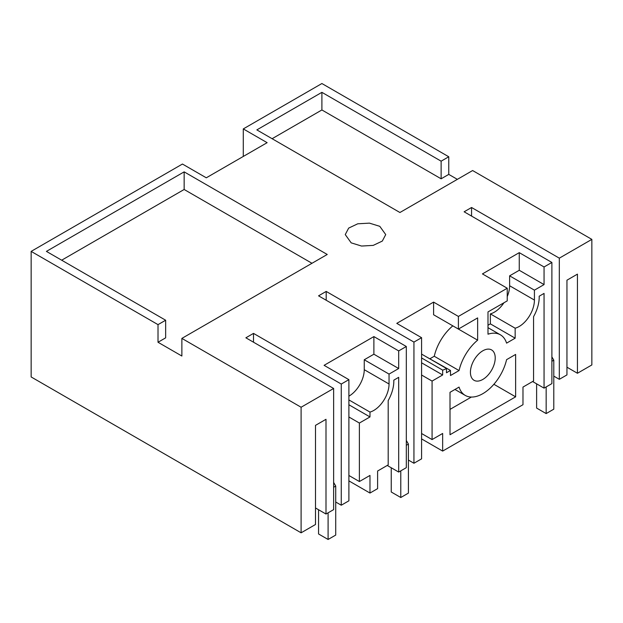 <?xml version="1.0" encoding="UTF-8"?>
<svg xmlns="http://www.w3.org/2000/svg" width="623" height="623" viewBox="0 0 623 623"><rect width="100%" height="100%" fill="white"/><g stroke="black" fill="none" stroke-linecap="round" stroke-linejoin="round"><path stroke-width="0.93" d="M566.953 367.204L577.443 373.263L591.85 364.946L591.85 239.38L472.616 170.538L399.927 212.505L256.84 129.896L321.896 92.336L441.131 161.178L448.762 156.77L448.762 174.393L457.352 179.354M421.576 438.911L442.657 451.083L522.977 404.709L522.977 387.085L533.568 380.972L533.568 316.64A28.331 16.354 120 0 0 539.175 296.229L544.058 293.41L544.058 388.137L551.885 383.62L551.885 262.454L464.127 211.789L471.564 207.498L559.322 258.163L591.85 239.38M348.896 416.989L359.385 423.048L359.385 481.54L369.976 475.427L369.976 493.05L377.608 488.642L377.608 471.019L388.191 464.906L388.191 400.573A28.331 16.354 120 0 0 393.798 380.162L398.689 377.336L398.689 472.063L406.321 467.663L406.321 346.497L318.555 295.832L326.187 291.424L413.945 342.089L421.576 337.689L396.781 323.368L433.6 302.108L458.403 316.429L507.239 288.231L507.239 300.878L487.996 311.921L487.996 334.193A35.168 20.302 120 0 1 500.394 334.816A35.168 20.302 120 0 1 506.585 343.133L515.159 338.18L515.159 328.204A21.587 12.46 120 0 0 515.346 328.15A21.587 12.46 120 0 0 519.161 326.507A21.587 12.46 120 0 0 534.425 300.068L534.425 290.162L544.058 284.594L544.058 266.971L551.885 262.454M369.976 493.05L348.896 480.878M301.104 532.813L315.503 524.496L315.503 425.361L326 419.302L326 514.03L333.632 509.622L333.632 388.464L301.104 407.24L301.104 532.813L31.15 376.954L31.15 251.388L182.446 164.036L206.291 177.804L267.135 142.675L243.289 128.914L243.289 156.443M243.289 128.914L321.896 83.529L448.762 156.77M559.322 258.163L559.322 379.321L566.953 374.914L566.953 280.194L577.443 274.136L577.443 373.263M433.6 302.108L433.6 314.755L477.639 340.174L477.639 317.909L458.403 329.076L458.403 316.429M477.639 340.174A35.168 20.302 120 0 0 459.058 370.568L450.484 375.521L450.484 370.451L425.392 356.301M442.657 451.083L442.657 433.46L432.074 439.573L432.074 381.081L442.657 374.968L442.657 370.117A21.587 12.46 120 0 0 446.473 368.473L446.473 372.764L450.484 370.451M450.008 434.729L450.008 392.319L459.058 387.093A35.145 20.294 120 0 0 465.249 395.41A35.145 20.294 120 0 0 506.585 359.658L515.634 354.432L515.634 396.835L450.008 434.729M495.223 357.952A17.537 10.124 120 0 0 491.586 349.924A17.537 10.124 120 0 0 478.075 354.627A17.537 10.124 120 0 0 470.42 372.274A17.537 10.124 120 0 0 474.048 380.303A17.537 10.124 120 0 0 487.568 375.599A17.537 10.124 120 0 0 495.223 357.952M359.385 423.048L369.976 416.935L369.976 412.083A21.587 12.46 120 0 0 373.792 410.44A21.587 12.46 120 0 0 389.048 384.002L389.048 374.088L398.689 368.528L398.689 350.905L406.321 346.497M31.15 251.388L158.016 324.638L158.016 342.261L181.869 356.029L181.869 338.398L301.104 407.24M379.796 226.328L369.439 223.135L357.75 223.797L348.67 228.096L345.259 234.591L351.185 242.853L361.542 246.046L373.232 245.384L382.312 241.078L385.723 234.591L379.796 226.328M158.016 324.638L165.648 320.23L46.414 251.388L184.151 171.862L327.239 254.472L181.869 338.398M333.632 388.464L245.875 337.798L253.506 333.391L341.264 384.056L348.896 379.648L324.092 365.335L373.886 336.584L398.689 350.905M507.239 288.231L482.436 273.91L519.255 252.65L544.058 266.971M321.896 92.336L321.896 109.96L441.131 178.801L448.762 174.393M441.131 178.801L441.131 161.178M321.896 109.96L272.103 138.711M559.322 379.321L553.792 376.128M471.564 207.498L471.564 216.088M544.058 388.137L532.61 381.525M544.058 284.594L519.255 270.281L519.255 252.65M534.425 290.162L509.622 275.841L519.255 270.281M507.239 296.587A21.587 12.46 120 0 0 509.622 285.755L509.622 275.841M515.159 338.18L490.356 323.867L490.356 313.883A21.587 12.46 120 0 0 490.542 313.828A21.587 12.46 120 0 0 494.358 312.185A21.587 12.46 120 0 0 503.921 302.786M490.356 313.883L515.159 328.204M487.996 325.222L490.356 323.867M452.835 325.86A35.168 20.302 120 0 0 434.254 356.255L459.058 370.568M430.072 358.669L434.254 356.255M421.576 354.207A21.587 12.46 120 0 0 421.678 354.152L446.473 368.473M421.576 357.945L442.657 370.117M442.657 374.968L421.576 362.796M421.576 375.023L432.074 381.081M432.074 439.573L421.576 433.515M515.634 396.835L493.883 384.282M471.377 397.053L450.008 409.389M421.576 337.689L421.576 458.847L413.945 463.255L408.415 460.062M326.187 291.424L326.187 300.239M413.945 342.089L413.945 463.255M398.689 472.063L387.241 465.459M348.896 396.173A21.587 12.46 120 0 0 348.989 396.119A21.587 12.46 120 0 0 364.253 369.68L364.253 359.767L389.048 374.088M348.896 399.911L369.976 412.083M369.976 416.935L348.896 404.763M359.385 481.54L348.896 475.481M398.689 368.528L373.886 354.207L373.886 336.584M373.886 354.207L364.253 359.767M326 514.03L315.503 507.971M341.264 384.056L341.264 505.222L348.896 500.814L348.896 379.648M341.264 505.222L335.727 502.021M253.506 333.391L253.506 342.198M311.975 263.28L184.151 189.485L61.677 260.196M158.016 342.261L165.648 337.853L165.648 320.23M184.151 189.485L184.151 171.862M551.885 356.862L553.792 360.164L553.792 409.171L546.161 413.579L536.621 408.073L536.621 383.838M546.161 386.922L546.161 413.579M551.885 361.27L553.792 360.164M406.321 440.461L408.415 444.098L408.415 493.105L400.784 497.512L391.244 491.999L391.244 467.772M400.784 470.856L400.784 497.512M406.321 445.305L408.415 444.098M333.632 482.428L335.727 486.065L335.727 535.071L328.095 539.471L318.555 533.966L318.555 509.739M328.095 512.822L328.095 539.471M333.632 487.272L335.727 486.065M509.622 285.755L534.425 300.068M364.253 369.68L389.048 384.002M487.996 327.667L500.394 334.816M454.954 389.461L465.249 395.41"/></g></svg>
